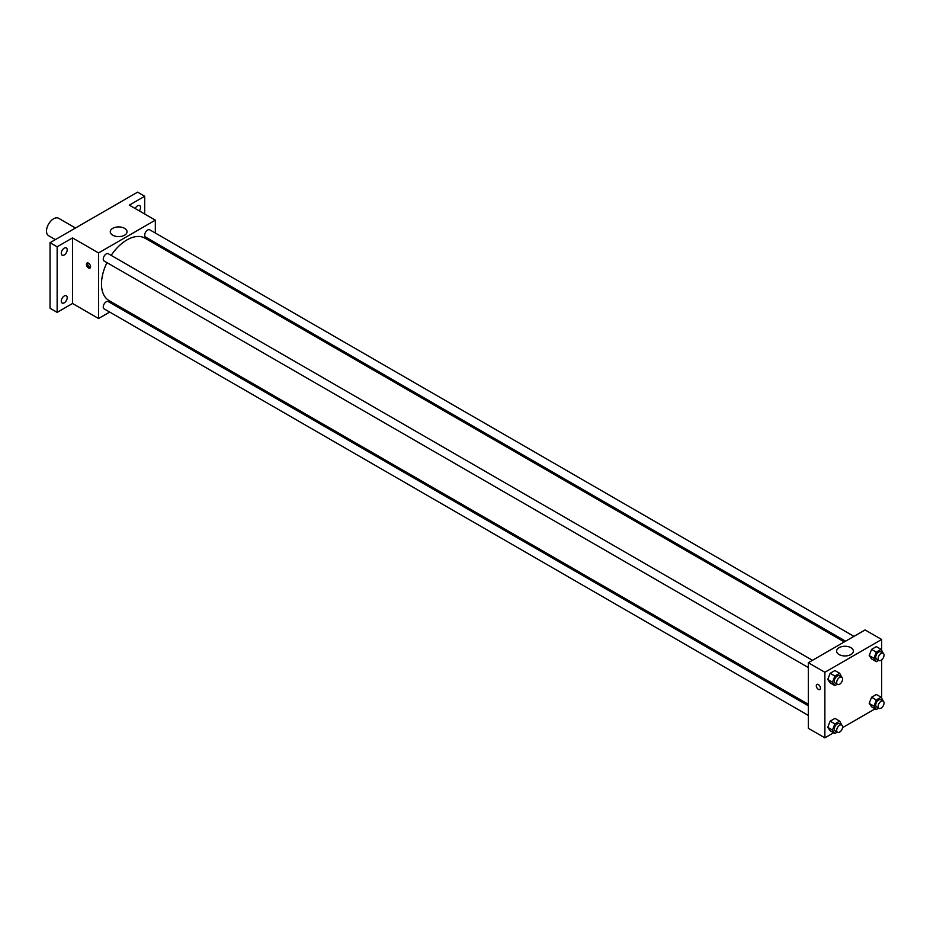 <?xml version="1.0" encoding="UTF-8"?>
<svg xmlns="http://www.w3.org/2000/svg" width="930" height="930" viewBox="0 0 930 930"><rect width="100%" height="100%" fill="white"/><g stroke="black" fill="none" stroke-linecap="round" stroke-linejoin="round"><path stroke-width="1.4" d="M75.47 228.024L58.613 218.294A10.032 5.801 120 0 0 50.883 220.98A10.032 5.801 120 0 0 46.5 231.082A10.032 5.801 120 0 0 48.581 235.685L55.393 239.615M109.694 312.073L98.545 318.502L72.528 303.482L57.148 312.364L50.046 308.26L50.046 242.695L137.582 192.161L144.685 196.253L144.685 214.016M119.331 306.505L118.064 307.237M64.24 302.82A4.185 2.418 -60 0 1 62.147 303.029A4.185 2.418 -60 0 1 61.508 299.681A4.185 2.418 -60 0 1 64.24 295.996A4.185 2.418 -60 0 1 66.332 295.787A4.185 2.418 -60 0 1 66.972 299.135A4.185 2.418 -60 0 1 64.24 302.82M64.24 254.96A4.185 2.418 -60 0 1 62.147 255.169A4.185 2.418 -60 0 1 61.508 251.821A4.185 2.418 -60 0 1 64.24 248.136A4.185 2.418 -60 0 1 66.332 247.926A4.185 2.418 -60 0 1 66.972 251.274A4.185 2.418 -60 0 1 64.24 254.96M72.528 303.482L72.528 237.917L57.148 246.799L50.046 242.695M57.148 312.364L57.148 246.799M98.545 318.502L98.545 252.937L72.528 237.917M98.545 252.937L155.333 220.154L129.305 205.135L144.685 196.253M112.728 235.197A8.393 4.848 180 0 1 110.263 231.768A8.393 4.848 180 0 1 118.656 226.92A8.393 4.848 180 0 1 127.05 231.768A8.393 4.848 180 0 1 121.865 236.243A8.393 4.848 180 0 1 112.728 235.197M135.21 208.541A4.185 2.418 -60 0 1 137.582 205.786A4.185 2.418 -60 0 1 139.674 205.577A4.185 2.418 -60 0 1 139.349 210.936M106.973 262.632A36.003 20.785 120 0 0 101.486 284.034A36.003 20.785 120 0 0 108.938 300.506L808.31 704.289M844.312 641.933L144.941 238.15A36.003 20.785 120 0 0 111.147 255.39M155.333 220.154L155.333 233.035M155.333 242.695L155.333 244.148M853.938 636.376L149.753 229.815A4.185 2.418 120 0 0 146.533 230.931A4.185 2.418 120 0 0 144.708 235.139A4.185 2.418 120 0 0 145.568 237.057L845.579 641.2M808.31 705.754L108.31 301.611A4.185 2.418 120 0 0 105.078 302.727A4.185 2.418 120 0 0 103.253 306.935A4.185 2.418 120 0 0 104.125 308.853L808.31 715.414M808.31 667.542L104.125 260.993A4.185 2.418 -60 0 1 104.125 256.157A4.185 2.418 -60 0 1 108.31 253.739L812.495 660.3M90.57 266.771A2.93 1.686 60 0 1 89.954 268.107A2.93 1.686 60 0 1 87.036 266.422A2.93 1.686 60 0 1 87.036 263.039A2.93 1.686 60 0 1 89.292 263.829A2.93 1.686 60 0 1 90.57 266.771M90.431 267.549A2.93 1.686 60 0 1 88.222 265.736A2.93 1.686 60 0 1 87.757 262.911M833.675 732.759L824.875 737.839L808.31 728.283L808.31 662.718L865.086 629.936L881.652 639.491L881.652 650.117M875.118 708.834L842.534 727.644M871.596 658.94L869.201 655.534L871.596 649.373L876.374 646.617L871.596 649.373L869.201 655.534L871.596 658.94L876.327 661.66L873.944 658.266L876.327 652.104L881.105 649.349L883.279 653.313M830.141 730.724L827.758 727.33L830.141 721.169L834.931 718.402L830.141 721.169L827.758 727.33L830.141 730.724L834.884 733.456L832.49 730.062L834.884 723.9L839.662 721.134L841.824 725.109M881.652 659.893L881.652 697.977M824.875 737.839L824.875 672.274L881.652 639.491M871.596 706.8L869.201 703.394L871.596 697.233L876.374 694.478L871.596 697.233L869.201 703.394L871.596 706.8L876.327 709.532L873.944 706.126L876.327 699.965L881.105 697.209L883.279 701.173M830.141 682.864L827.758 679.47L830.141 673.308L834.931 670.542L830.141 673.308L827.758 679.47L830.141 682.864L834.884 685.596L832.49 682.202L834.884 676.04L839.662 673.274L841.824 677.249M824.875 672.274L808.31 662.718M839.046 654.534A8.393 4.848 180 0 1 836.593 651.105A8.393 4.848 180 0 1 844.986 646.257A8.393 4.848 180 0 1 853.368 651.105A8.393 4.848 180 0 1 848.195 655.58A8.393 4.848 180 0 1 839.046 654.534M820.434 688.154A2.93 1.686 60 0 1 819.83 689.502A2.93 1.686 60 0 1 816.9 687.805A2.93 1.686 60 0 1 816.9 684.422A2.93 1.686 60 0 1 819.156 685.212A2.93 1.686 60 0 1 820.434 688.154M819.83 689.49A2.93 1.686 60 0 1 816.9 687.805A2.93 1.686 60 0 1 816.9 684.422M837.233 684.236L834.884 685.596M841.731 677.18L839.36 675.819A4.185 2.418 120 0 0 836.14 676.935A4.185 2.418 120 0 0 834.315 681.144A4.185 2.418 120 0 0 835.175 683.062L837.546 684.422A4.185 2.418 120 0 0 841.731 682.004A4.185 2.418 120 0 0 841.731 677.18A4.185 2.418 120 0 0 838.5 678.296A4.185 2.418 120 0 0 836.675 682.504A4.185 2.418 120 0 0 837.546 684.422M832.49 682.202L827.758 679.47M834.884 676.04L830.141 673.308M839.662 673.274L834.931 670.542M878.676 660.312L876.327 661.66M883.175 653.244L880.815 651.884A4.185 2.418 120 0 0 877.583 653A4.185 2.418 120 0 0 875.758 657.208A4.185 2.418 120 0 0 876.63 659.126L878.99 660.498A4.185 2.418 120 0 0 883.175 658.08A4.185 2.418 120 0 0 883.175 653.244A4.185 2.418 120 0 0 879.954 654.371A4.185 2.418 120 0 0 878.129 658.58A4.185 2.418 120 0 0 878.99 660.498M873.944 658.266L869.201 655.534M876.327 652.104L871.596 649.373M881.105 649.349L876.374 646.617M837.233 732.108L834.884 733.456M841.731 725.04L839.36 723.68A4.185 2.418 120 0 0 836.14 724.796A4.185 2.418 120 0 0 834.315 729.004A4.185 2.418 120 0 0 835.175 730.922L837.546 732.282A4.185 2.418 120 0 0 841.731 729.876A4.185 2.418 120 0 0 841.731 725.04A4.185 2.418 120 0 0 838.5 726.167A4.185 2.418 120 0 0 836.675 730.375A4.185 2.418 120 0 0 837.546 732.282M832.49 730.062L827.758 727.33M834.884 723.9L830.141 721.169M839.662 721.134L834.931 718.402M878.676 708.172L876.327 709.532M883.175 701.115L880.815 699.744A4.185 2.418 120 0 0 877.583 700.871A4.185 2.418 120 0 0 875.758 705.08A4.185 2.418 120 0 0 876.63 706.986L878.99 708.358A4.185 2.418 120 0 0 883.175 705.94A4.185 2.418 120 0 0 883.175 701.115A4.185 2.418 120 0 0 879.954 702.231A4.185 2.418 120 0 0 878.129 706.44A4.185 2.418 120 0 0 878.99 708.358M873.944 706.126L869.201 703.394M876.327 699.965L871.596 697.233M881.105 697.209L876.374 694.478"/></g></svg>
